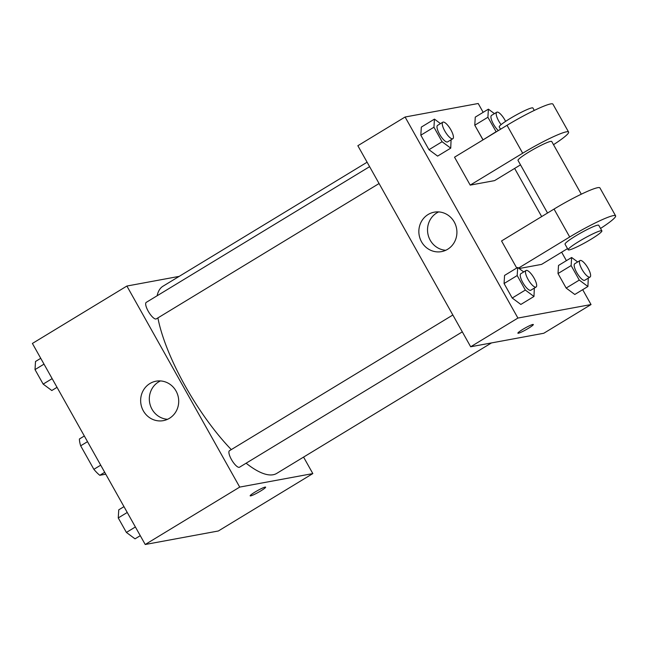 <?xml version="1.0" encoding="UTF-8"?>
<svg xmlns="http://www.w3.org/2000/svg" width="648" height="648" viewBox="0 0 648 648"><rect width="100%" height="100%" fill="white"/><g stroke="black" fill="none" stroke-linecap="round" stroke-linejoin="round"><path stroke-width="0.97" d="M100.707 465.167L93.871 469.322L80.676 445.816A24.94 7.525 58.7 0 1 79.412 438.988L84.337 435.999M105.77 474.182L99.784 475.292A24.94 7.525 58.7 0 1 93.871 469.322M104.709 472.295L99.784 475.292M87.512 441.661L80.676 445.816M303.572 457.091L312.83 473.583L218.344 530.987L145.225 544.498L32.4 343.448L126.887 286.043L179.188 276.372M246.11 463.215A109.512 33.04 58.7 0 0 273.132 474.749A109.512 33.04 58.7 0 0 276.72 473.405L491.492 342.922M367.1 162.211L162.988 286.214A109.512 33.04 58.7 0 0 157.116 295.763M157.901 317.901A109.512 33.04 58.7 0 0 231.296 449.599M312.83 473.583L239.711 487.094L126.887 286.043M369.603 166.666L146.246 302.373A9.663 2.916 58.7 0 0 148.489 311.672A9.663 2.916 58.7 0 0 155.966 319.002A9.663 2.916 58.7 0 0 156.281 318.889L379.072 183.53M462.308 331.865L239.517 467.216A9.663 2.916 -121.3 0 1 232.008 460.477A9.663 2.916 -121.3 0 1 229.489 450.7L452.847 315.001M239.711 487.094L145.225 544.498M169.436 418.308A20.056 19.003 79.5 0 1 163.32 420.641A20.056 19.003 79.5 0 1 140.997 404.368A20.056 19.003 79.5 0 1 156.03 381.194A20.056 19.003 79.5 0 1 177.455 394.122A20.056 19.003 79.5 0 1 169.436 418.308M265.113 487.11A8.861 0.964 -29.3 0 1 265.623 487.158A8.861 0.964 -29.3 0 1 258.366 492.334A8.861 0.964 -29.3 0 1 250.169 495.833A8.861 0.964 -29.3 0 1 256.244 491.33A8.861 0.964 -29.3 0 1 265.113 487.11M167.557 419.297A20.056 19.003 79.5 0 1 149.672 402.764A20.056 19.003 79.5 0 1 160.469 380.927M582.682 289.68L591.033 304.552L543.785 333.258L470.675 346.769L357.85 145.719L405.089 117.013L478.208 103.502L483.165 112.331M140.268 535.669L135.035 538.844L126.401 532.437L118.252 517.93L118.754 509.83L123.987 506.647M135.392 526.97L126.401 532.437M127.251 512.463L118.252 517.93M57.032 387.334L51.8 390.517L43.157 384.102L35.016 369.595L35.51 361.495L40.743 358.32M52.148 378.643L43.157 384.102M44.007 364.136L35.016 369.595M534.325 288.109L533.976 296.468L525.334 290.061L517.193 275.554L517.687 267.454L523.73 271.933M526.063 270.516L520.814 273.707A9.663 2.916 58.7 0 0 523.058 283.006A9.663 2.916 58.7 0 0 530.534 290.336A9.663 2.916 58.7 0 0 530.85 290.223L536.099 287.032A9.663 2.916 58.7 0 0 533.571 277.263A9.663 2.916 58.7 0 0 526.063 270.516A9.663 2.916 58.7 0 0 528.306 279.815A9.663 2.916 58.7 0 0 535.783 287.153A9.663 2.916 58.7 0 0 536.099 287.032M517.687 267.454L504.565 275.424L504.071 283.524L504.565 275.424M533.976 296.468L520.854 304.447L512.212 298.031L504.071 283.524L517.193 275.554M525.334 290.061L512.212 298.031L504.071 283.524M451.081 139.782L450.733 148.141L442.09 141.734L433.949 127.219L434.452 119.119L440.486 123.606M442.827 122.18L437.578 125.372A9.663 2.916 58.7 0 0 439.822 134.671A9.663 2.916 58.7 0 0 447.29 142.009A9.663 2.916 58.7 0 0 447.606 141.888L452.855 138.704A9.663 2.916 58.7 0 0 450.336 128.928A9.663 2.916 58.7 0 0 442.827 122.18A9.663 2.916 58.7 0 0 445.071 131.479A9.663 2.916 58.7 0 0 452.539 138.818A9.663 2.916 58.7 0 0 452.855 138.704M434.452 119.119L421.33 127.097L420.827 135.197L421.33 127.097M450.733 148.141L437.611 156.111L428.968 149.704L420.827 135.197L433.949 127.219M442.09 141.734L428.968 149.704L420.827 135.197M588.271 278.138L587.914 286.505L579.28 280.09L571.131 265.583L571.633 257.483L577.676 261.962M580.009 260.545L574.76 263.736A9.663 2.916 58.7 0 0 577.004 273.035A9.663 2.916 58.7 0 0 584.48 280.373A9.663 2.916 58.7 0 0 584.796 280.252L590.045 277.061A9.663 2.916 58.7 0 0 587.517 267.292A9.663 2.916 58.7 0 0 580.009 260.545A9.663 2.916 58.7 0 0 582.252 269.843A9.663 2.916 58.7 0 0 589.729 277.182A9.663 2.916 58.7 0 0 590.045 277.061M571.633 257.483L558.511 265.453L558.009 273.553L558.511 265.453M587.914 286.505L574.792 294.476L566.158 288.068L558.009 273.553L571.131 265.583M579.28 280.09L566.158 288.068L558.009 273.553M496.198 131.876L487.895 117.256L488.398 109.156L494.432 113.635M505.602 121.37A9.663 2.916 58.7 0 0 496.765 112.217L491.516 115.401A9.663 2.916 58.7 0 0 492.318 121.905A9.663 2.916 58.7 0 0 498.328 130.58M488.398 109.156L475.268 117.126L474.773 125.226L475.268 117.126M496.036 131.763L483.076 139.855L474.773 125.226L487.895 117.256M496.765 112.217A9.663 2.916 58.7 0 0 501.09 124.635M528.395 328.334A8.861 0.964 150.7 0 0 533.328 324.51A8.861 0.964 -29.3 0 1 528.395 328.334A8.861 0.964 -29.3 0 1 517.882 333.185A8.861 0.964 150.7 0 0 528.395 328.334M517.882 333.185A8.861 0.964 -29.3 0 1 525.131 328.01A8.861 0.964 -29.3 0 1 533.328 324.518M591.033 304.552L517.914 318.063L470.675 346.769L357.85 145.719M543.785 333.258L470.675 346.769M428.125 214.504A20.056 19.003 79.5 0 1 434.233 212.171A20.056 19.003 79.5 0 1 456.565 228.436A20.056 19.003 79.5 0 1 441.523 251.618A20.056 19.003 79.5 0 1 420.106 238.683A20.056 19.003 79.5 0 1 428.125 214.504M517.914 318.063L405.089 117.013M438.672 211.904A20.056 19.003 -100.5 0 0 436.801 212.9A20.056 19.003 -100.5 0 0 428.109 234.835A20.056 19.003 -100.5 0 0 445.767 250.274M514.634 168.423L541.663 216.586M561.646 252.194L566.401 260.666M482.914 139.733L474.773 125.226M437.611 156.111L428.968 149.704M520.854 304.447L512.212 298.031M574.792 294.476L566.158 288.068M520.514 164.851L494.578 180.614L470.205 185.117L454.531 157.189L507.028 125.299A38.653 4.196 -29.3 0 1 552.922 104.134L568.588 132.054A38.653 4.196 -29.3 0 1 553.514 144.682M567.518 248.621L541.59 264.384L519.137 268.531M518.538 268.078L569.705 236.99A38.653 4.196 -29.3 0 1 615.6 215.825L599.927 187.904A38.653 4.196 150.7 0 0 554.04 209.069L501.544 240.959L516.74 268.029M547.536 213.014L518.027 160.429A19.327 2.098 -29.3 0 1 531.279 150.611A19.327 2.098 -29.3 0 1 550.63 141.402A19.327 2.098 -29.3 0 1 551.74 141.515L581.297 194.189M507.028 125.299L522.693 153.22L470.205 185.117M522.693 153.22A38.653 4.196 -29.3 0 1 568.588 132.054M568.175 249.788L565.04 244.199A19.327 2.098 -29.3 0 1 578.291 234.382A19.327 2.098 -29.3 0 1 597.642 225.172A19.327 2.098 -29.3 0 1 598.744 225.285L601.879 230.866A19.327 2.098 -29.3 0 1 586.051 242.158A19.327 2.098 -29.3 0 1 568.175 249.788A19.327 2.098 -29.3 0 1 581.426 239.971A19.327 2.098 -29.3 0 1 600.777 230.761A19.327 2.098 -29.3 0 1 601.879 230.866M615.6 215.825A38.653 4.196 -29.3 0 1 600.526 228.452M534.284 110.419L532.931 108.005A19.327 2.098 150.7 0 0 515.055 115.636A19.327 2.098 150.7 0 0 499.227 126.919L500.531 129.244M554.04 209.069L569.705 236.99"/></g></svg>
